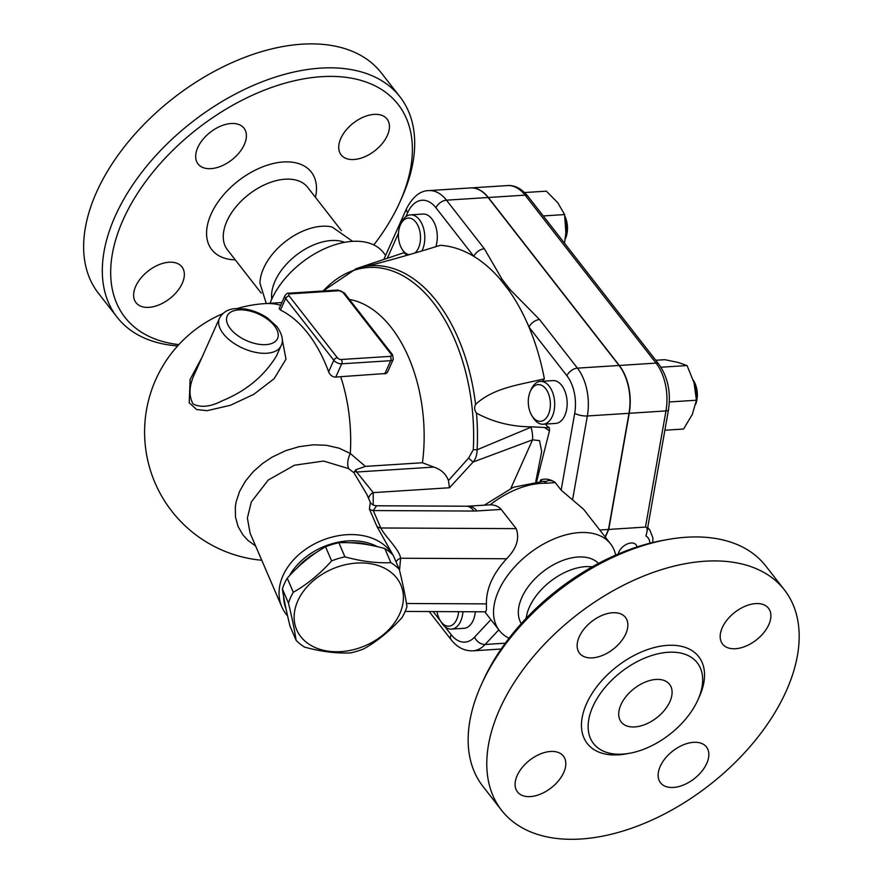 <?xml version="1.0" encoding="UTF-8"?>
<svg xmlns="http://www.w3.org/2000/svg" width="883" height="883" viewBox="0 0 883 883"><rect width="100%" height="100%" fill="white"/><g stroke="black" fill="none" stroke-linecap="round" stroke-linejoin="round"><path stroke-width="1.32" d="M117.141 317.251L98.466 293.311A179.282 107.847 -37.9 0 1 173.543 98.013A179.282 107.847 -37.9 0 1 381.246 72.825L399.911 96.766A179.282 107.847 142.1 0 0 192.207 121.953A179.282 107.847 142.1 0 0 117.141 317.251A179.282 107.847 142.1 0 0 177.66 345.915M178.863 344.602A173.156 104.161 -37.9 0 1 130.883 204.403A173.156 104.161 -37.9 0 1 329.337 76.391A173.156 104.161 -37.9 0 1 399.9 202.03A173.156 104.161 -37.9 0 1 399.613 202.671L401.489 198.52A179.282 107.847 142.1 0 0 401.787 197.847A179.282 107.847 142.1 0 0 399.911 96.766M399.613 202.671A173.156 104.161 -37.9 0 1 373.807 244.933M148.896 307.361A29.117 17.517 -37.9 0 1 136.026 302.703A29.117 17.517 -37.9 0 1 140.794 278.211A29.117 17.517 -37.9 0 1 169.083 262.229A29.117 17.517 -37.9 0 1 181.953 266.898A29.117 17.517 -37.9 0 1 177.185 291.379A29.117 17.517 -37.9 0 1 148.896 307.361M197.77 147.56A29.117 17.517 -37.9 0 1 220.673 126.126A29.117 17.517 -37.9 0 1 243.995 128.178A29.117 17.517 -37.9 0 1 244.304 144.591A29.117 17.517 -37.9 0 1 221.412 166.037A29.117 17.517 -37.9 0 1 198.079 163.984A29.117 17.517 -37.9 0 1 197.77 147.56M374.171 114.382A29.117 17.517 -37.9 0 1 387.041 119.039A29.117 17.517 -37.9 0 1 382.273 143.532A29.117 17.517 -37.9 0 1 353.984 159.503A29.117 17.517 -37.9 0 1 341.125 154.845A29.117 17.517 -37.9 0 1 345.882 130.353A29.117 17.517 -37.9 0 1 374.171 114.382M266.28 303.52L259.966 283.3A50.839 30.585 -37.9 0 1 285.441 241.523A50.839 30.585 -37.9 0 1 332.151 227.008L352.56 241.335M271.765 299.127A49.04 29.503 -37.9 0 1 296.147 255.253A49.04 29.503 -37.9 0 1 344.635 242.317M270.032 303.288A70.485 42.406 -37.9 0 1 324.9 248.576A70.485 42.406 -37.9 0 1 383.487 252.637L385.628 255.386M488.1 197.505A42.903 25.706 -93.7 0 0 470.496 187.936L428.862 190.596A42.903 25.706 -93.7 0 1 446.467 200.165L488.1 197.505L619.071 365.474A42.903 25.706 -93.7 0 1 628.994 413.31L608.497 529.447L605.153 536.93M470.617 187.924A42.903 25.706 86.3 0 1 470.738 187.924A42.903 25.706 86.3 0 1 488.343 197.494L619.314 365.463A42.903 25.706 86.3 0 1 629.237 413.288L608.74 529.436L605.308 537.118M608.74 529.436L645.473 527.085C646.974 527.085 647.449 528.796 646.886 532.206L645.937 535.959A21.457 12.903 142.1 0 1 649.866 543.233M664.888 430.22L683.552 429.028L692.283 414.48L696.433 400.231L694.038 382.747L687.062 365.562L678.232 362.471L664.811 359.679L655.771 360.264M669.336 401.964L696.433 400.231M660.959 367.229L687.062 365.562M693.376 380.452A21.457 12.848 86.3 0 1 696.422 399.789M695.661 404.315A18.388 11.015 -93.7 0 0 693.718 380.882L693.298 380.198M543.233 215.938L564.601 214.569L557.769 202.715L546.345 191.158L524.59 192.549M564.524 243.233L565.882 232.737L564.601 214.569M565.12 217.715A21.457 12.848 86.3 0 1 565.297 238.653M565.241 239.05L565.418 238.675A18.388 11.015 -93.7 0 0 565.44 238.609A18.388 11.015 -93.7 0 0 564.888 216.214M618.266 553.983A10.728 6.457 -37.9 0 1 618.939 551.853A10.728 6.457 -37.9 0 1 627.371 543.95A10.728 6.457 -37.9 0 1 635.97 544.712A10.728 10.728 0 0 1 637.272 546.875M541.875 481.312L540.749 479.866C545.716 478.332 550.528 479.226 555.208 482.537L561.135 490.142L583.531 509.204L610.55 543.851A70.485 42.406 -37.9 0 1 615.661 555.109M545.275 424.083A27.583 16.523 -93.7 0 0 549.414 427.736L531.93 426.831C511.831 426.809 493.343 422.24 476.478 413.145C474.392 410.264 474.094 407.35 475.584 404.403A159.779 95.717 -93.7 0 0 367.692 266.026C393.123 259.436 417.317 252.538 440.264 245.308A176.225 105.563 86.3 0 1 473.818 256.357A176.225 105.563 86.3 0 1 500.308 279.37L508.751 290.198A176.225 105.563 86.3 0 1 529.005 327.129A176.225 105.563 86.3 0 1 544.381 378.84A27.583 16.523 -93.7 0 0 542.537 381.268M549.414 427.736A176.225 105.563 86.3 0 1 549.447 430.893L536.643 481.5M475.352 611.764A21.457 12.848 86.3 0 1 463.994 628.31L451.5 629.104A21.457 12.848 -93.7 0 0 462.935 611.709M540.418 381.401L552.901 380.606A21.457 12.848 86.3 0 1 567.096 401.191A21.457 12.848 86.3 0 1 555.639 423.421L543.155 424.226A21.457 12.848 -93.7 0 0 554.612 401.997A21.457 12.848 -93.7 0 0 540.418 381.401A21.457 12.848 -93.7 0 0 531.279 389.215L530.33 391.312A18.388 11.015 86.3 0 1 545.738 388.752A18.388 11.015 86.3 0 1 548.354 414.58A18.388 11.015 86.3 0 1 532.957 417.218A18.388 11.015 86.3 0 1 531.886 415.672A18.388 11.015 86.3 0 1 530.33 391.312M458.63 611.687A18.388 11.015 86.3 0 1 451.423 625.517A18.388 11.015 86.3 0 1 440.242 620.561L441.445 622.515A21.457 12.848 -93.7 0 0 451.5 629.104M440.242 620.561A18.388 11.015 86.3 0 1 437.041 611.577M531.886 415.672L533.1 417.637A21.457 12.848 -93.7 0 0 534.347 419.436A21.457 12.848 -93.7 0 0 543.155 424.226M475.584 404.403C493.729 387.571 519.734 384.778 544.381 378.84M421.919 250.893A21.457 12.848 -93.7 0 0 422.46 249.779A21.457 12.848 -93.7 0 0 423.034 226.688A21.457 12.848 -93.7 0 0 410.551 214.856L423.045 214.05A21.457 12.848 86.3 0 1 435.076 224.646A21.457 12.848 86.3 0 1 435.827 246.677M410.551 214.856A21.457 12.848 -93.7 0 0 401.412 222.671L400.463 224.768A18.388 11.015 86.3 0 1 415.86 222.196A18.388 11.015 86.3 0 1 418.498 248.002A18.388 11.015 86.3 0 1 414.922 252.968M409.083 254.679A18.388 11.015 86.3 0 1 402.019 249.116L403.233 251.081A21.457 12.848 -93.7 0 0 406.842 255.33M402.019 249.116A18.388 11.015 86.3 0 1 400.463 224.768M367.692 266.026L362.471 266.931L367.03 265.077L404.282 252.615M363.09 267.019L362.471 266.931A159.779 95.717 -93.7 0 0 356.235 268.664L374.072 262.648M549.447 430.893L544.634 427.571M531.93 426.831L477.107 449.767A159.779 95.717 -93.7 0 0 476.478 413.145M473.818 256.357A9.194 5.53 -37.9 0 1 484.359 248.763L446.467 200.165A9.194 5.53 -37.9 0 0 435.937 207.759L473.818 256.357M500.308 279.37A9.194 6.623 -25.6 0 1 502.118 279.381L484.359 248.763M566.897 375.728A9.194 5.53 -37.9 0 1 577.438 368.134L539.546 319.536A9.194 5.53 142.1 0 0 529.005 327.129L566.897 375.728A33.709 20.199 86.3 0 1 574.701 413.31L561.135 490.142M539.546 319.536L510.131 289.657A9.194 4.15 132.5 0 0 508.751 290.198M250.121 533.2L247.372 518.078L251.302 501.963L268.233 480.043L294.492 465.209L323.664 461.058L348.642 468.63L353.962 472.78L366.931 494.513M392.471 554.535A61.291 45.121 156.7 0 0 337.118 535.937A61.291 45.121 156.7 0 0 283.001 575.606A61.291 45.121 156.7 0 0 281.809 606.82A61.291 45.121 156.7 0 0 287.593 615.893M366.92 494.502L370.33 502.427L369.381 508.917L376.875 526.334L393.001 555.076M289.359 575.859A58.234 42.859 -23.3 0 1 377.516 546.732M286.059 608.928A58.234 42.859 -23.3 0 1 283.642 596.643M285.838 607.901A58.234 42.859 -23.3 0 1 284.668 602.151M296.765 568.354A58.234 42.859 -23.3 0 1 316.456 552.449M349.723 542.769A58.234 42.859 -23.3 0 1 369.966 545.142M399.315 569.436L393.244 555.341A63.598 46.81 156.7 0 0 384.8 548.553C368.366 544.027 353.045 542.096 338.84 542.736A63.598 46.81 156.7 0 0 325.551 546.776C311.666 554.656 298.884 565.12 287.229 578.177A63.598 46.81 156.7 0 0 284.458 583.542A63.598 46.81 156.7 0 0 282.383 588.994C283.818 598.817 286.368 611.224 290.021 626.213L296.092 640.307C294.657 630.484 292.118 618.078 288.454 603.1A63.598 46.81 -23.3 0 1 290.529 597.648A63.598 46.81 -23.3 0 1 293.299 592.283C307.185 584.391 319.955 573.928 331.622 560.882A63.598 46.81 -23.3 0 1 344.911 556.842C361.346 561.367 376.655 563.299 390.871 562.659A63.598 46.81 -23.3 0 1 399.315 569.436C402.968 584.425 405.518 596.831 406.953 606.654A63.598 46.81 -23.3 0 1 402.107 617.471C390.441 630.517 377.67 640.992 363.785 648.873A63.598 46.81 -23.3 0 1 350.496 652.912C336.291 653.552 320.971 651.61 304.536 647.096A63.598 46.81 -23.3 0 1 296.092 640.307M297.792 600.904A56.7 41.733 156.7 0 0 357.229 648.63A56.7 41.733 156.7 0 0 391.279 572.526A56.7 41.733 156.7 0 0 297.792 600.904M384.8 548.553L390.871 562.659M338.84 542.736L344.911 556.842M325.551 546.776L331.622 560.882M287.229 578.177L293.299 592.283M282.383 588.994L288.454 603.1M348.642 468.63A18.388 11.115 122.3 0 1 350.308 453.487L339.215 448.211L326.456 445.297L313.355 444.8L299.017 446.699L285.606 450.705L272.141 457.118L262.615 463.432L253.333 471.599L245.463 481.069L239.591 491.401L236.092 501.986L235.319 506.93L235.485 517.052L238.057 526.489L242.968 534.977L248.046 540.495L255.64 546.025M339.072 290.728A3.068 1.623 -155.9 0 1 343.034 292.505L391.202 354.282A3.068 1.623 -155.9 0 1 390.253 356.368A3.068 1.832 86.3 0 1 390.705 360.683A6.126 3.234 24.1 0 0 393.288 359.315L387.582 372.063L386.224 373.465L340.717 376.688A116.302 69.956 142.1 0 0 335.761 377.118C332.483 377.03 330.11 375.264 328.631 371.831A128.134 76.755 -93.7 0 0 280.463 310.054L279.171 308.564L284.944 295.662A6.126 3.234 24.1 0 0 285.639 298.476A3.068 1.843 -37.9 0 1 289.149 295.948A3.068 1.623 -155.9 0 1 290.099 293.862L339.072 290.728A3.068 1.832 -93.7 0 0 337.814 290.043L288.84 293.178A3.068 1.832 86.3 0 1 290.099 293.862M202.064 357.196L190.121 379.381L189.227 402.803L196.622 409.557L207.196 410.672L230.474 405.253L253.818 394.315L274.072 378.741L285.993 359.193L282.251 339.547M349.447 299.48A128.719 77.108 86.3 0 1 422.449 462.747L365.396 466.39L350.308 453.487A128.719 77.108 86.3 0 0 340.717 376.688M276.545 355.805L276.545 355.816C264.238 376.059 246.026 391.103 221.898 400.937C210.507 406.82 200.905 407.847 193.101 404.017C188.355 395.452 189.094 384.878 195.309 372.295L219.481 318.244A33.709 17.815 24.1 0 0 242.98 348.277A33.709 17.815 24.1 0 0 281.026 345.783L276.545 355.816M365.396 466.39L355.728 469.789L353.962 472.78M369.381 508.917A9.194 6.766 156.7 0 0 373.277 510.562L376.622 505.782C373.619 505.54 371.522 504.425 370.33 502.427L370.33 502.427M399.513 570.252L400.65 558.244A9.194 6.512 -2.9 0 0 396.014 561.776M376.875 526.334A9.194 6.766 156.7 0 0 380.772 527.979L373.277 510.562L473.785 511.047A42.903 22.671 24.1 0 0 476.853 510.959L501.191 509.403L516.18 528.63C519.811 538.464 516.621 548.509 506.621 558.751C492.869 573.762 486.147 588.806 486.434 603.884L486.467 609.601L485.683 611.82L405.176 611.433M506.621 558.751L400.65 558.244C399.348 549.381 385.12 536.632 380.772 527.979L516.18 528.63M373.222 505.021L373.222 492.626A9.194 6.998 -10 0 0 368.641 498.487M323.156 290.982A158.178 94.746 86.3 0 1 425.628 293.708A158.178 94.746 86.3 0 1 473.288 449.701L468.641 458.056L448.443 480.54L449.48 487.758L373.222 492.626L356.688 472.019A9.194 6.766 -23.3 0 1 354.436 471.412M473.288 449.701A9.194 1.413 3 0 0 477.107 449.767C477.019 454.944 475.694 459.028 473.133 462.019L532.548 439.833A21.457 8.411 -109.2 0 0 531.069 427.151M468.641 458.056A9.194 1.258 46.1 0 0 473.133 462.019L449.48 487.758M422.449 462.747L433.862 467.085C441.125 469.48 445.981 473.961 448.443 480.54M510.86 488.332L532.548 439.833L539.535 440.628L541.698 451.511L535.804 481.566M484.381 505.131L513.321 487.284L543.133 481.345A8.576 5.563 92 0 1 546.478 483.266L555.208 482.537A8.576 8.035 -117.6 0 0 546.72 481.202M501.191 509.403C498.575 506.389 494.888 504.855 490.142 504.822L468.045 506.169A21.457 12.848 86.3 0 1 476.853 510.959M509.038 638.232A70.485 42.406 -37.9 0 1 499.37 630.528A70.485 42.406 -37.9 0 1 528.884 553.751A70.485 42.406 -37.9 0 1 610.55 543.851M521.29 623.586A49.04 29.503 -37.9 0 1 542.902 571.731A49.04 29.503 -37.9 0 1 598.464 563.409M526.014 618.475L527.173 613.199A49.04 29.503 -37.9 0 1 586.952 566.577L592.361 566.743M667.416 539.579L662.934 540.385A173.156 104.161 142.1 0 0 483.244 680.495L481.356 684.645A179.282 107.847 -37.9 0 1 667.416 539.579A179.282 107.847 -37.9 0 1 765.716 565.915L784.38 589.855A179.282 107.847 -37.9 0 1 786.267 690.947A179.282 107.847 -37.9 0 1 645.285 822.967A179.282 107.847 -37.9 0 1 501.61 810.34A179.282 107.847 -37.9 0 1 576.676 615.043A179.282 107.847 -37.9 0 1 784.38 589.855M501.61 810.34L482.946 786.4A179.282 107.847 -37.9 0 1 481.356 684.645M755.638 603.608A29.117 17.517 -37.9 0 1 768.508 608.266A29.117 17.517 -37.9 0 1 763.729 632.758A29.117 17.517 -37.9 0 1 735.451 648.729A29.117 17.517 -37.9 0 1 722.581 644.071A29.117 17.517 -37.9 0 1 727.349 619.579A29.117 17.517 -37.9 0 1 755.638 603.608M579.237 636.798A29.117 17.517 -37.9 0 1 602.129 615.352A29.117 17.517 -37.9 0 1 625.462 617.405A29.117 17.517 -37.9 0 1 625.771 633.828A29.117 17.517 -37.9 0 1 602.868 655.263A29.117 17.517 -37.9 0 1 579.535 653.21A29.117 17.517 -37.9 0 1 579.237 636.798M530.352 796.587A29.117 17.517 -37.9 0 1 517.493 791.93A29.117 17.517 -37.9 0 1 522.261 767.437A29.117 17.517 -37.9 0 1 550.539 751.466A29.117 17.517 -37.9 0 1 563.409 756.124A29.117 17.517 -37.9 0 1 558.641 780.616A29.117 17.517 -37.9 0 1 530.352 796.587M706.753 763.398A29.117 17.517 -37.9 0 1 683.861 784.844A29.117 17.517 -37.9 0 1 660.528 782.791A29.117 17.517 -37.9 0 1 660.23 766.378A29.117 17.517 -37.9 0 1 683.122 744.932A29.117 17.517 -37.9 0 1 706.455 746.985A29.117 17.517 -37.9 0 1 706.753 763.398M697.934 699.833A65.739 39.547 -37.9 0 1 646.246 748.243A65.739 39.547 -37.9 0 1 593.564 743.607A65.739 39.547 -37.9 0 1 621.091 672.007A65.739 39.547 -37.9 0 1 697.25 662.769A65.739 39.547 -37.9 0 1 697.934 699.833M620.915 704.755A30.651 18.433 -37.9 0 1 645.009 682.184A30.651 18.433 -37.9 0 1 669.568 684.347A30.651 18.433 -37.9 0 1 656.742 717.724A30.651 18.433 -37.9 0 1 621.235 722.029A30.651 18.433 -37.9 0 1 620.915 704.755M599.756 530.01L608.497 529.447M235.264 259.856A63.101 37.958 -37.9 0 1 210.849 214.679A63.101 37.958 -37.9 0 1 277.582 162.649A63.101 37.958 -37.9 0 1 315.452 197.339M341.379 230.595L307.648 187.328A50.839 30.585 142.1 0 0 248.752 194.47A50.839 30.585 142.1 0 0 227.461 249.856L261.202 293.112M470.738 187.924L507.471 185.573A42.903 25.706 86.3 0 1 525.076 195.143L656.047 363.112A42.903 25.706 86.3 0 1 665.97 410.937L645.473 527.085M507.471 185.573C514.668 185.011 521.434 188.532 527.791 196.125A6.126 3.687 142.1 0 0 525.076 195.143L488.343 197.494M527.791 196.125L658.751 364.094A6.126 3.687 142.1 0 0 656.047 363.112L619.314 365.463M658.751 364.094C667.835 376.942 671.069 392.218 668.464 409.922A6.126 1.843 -170 0 1 665.97 410.937L629.237 413.288M652.758 542.515L652.89 537.824L649.921 530.253A27.583 16.589 142.1 0 0 647.614 528.089M490.882 619.645L474.579 637.129A33.709 20.199 86.3 0 1 451.103 634.601L444.877 626.632M440.584 621.113L433.134 611.566M540.749 479.866L540.098 481.323M405.882 216.688L407.692 212.648A33.709 20.199 86.3 0 1 435.937 207.759M387.295 258.244L398.476 233.233M429.171 611.544L451.191 639.789A9.194 5.53 -37.9 0 1 451.103 634.601M451.191 639.789C457.173 647.394 464.403 651.08 472.869 650.826A42.903 25.706 -93.7 0 0 485.142 644.469A9.194 6.413 -137 0 1 474.579 637.129M505.308 643.188L485.142 644.469L498.807 629.811M383.84 259.381L406.644 208.421A9.194 4.857 24.1 0 0 407.692 212.648M574.701 413.31A9.194 2.77 10 0 0 587.361 415.97A42.903 25.706 -93.7 0 0 577.438 368.134L619.071 365.474M572.625 499.458L587.361 415.97L628.994 413.31M510.131 289.657L502.118 279.381M281.809 606.82L250.099 533.166L247.372 518.078L251.302 501.963M237.306 308.476A128.719 128.719 0 0 1 265.099 303.597A128.719 77.108 86.3 0 1 280.673 305.22M280.463 310.054L285.639 298.476L333.807 360.264A6.126 3.234 24.1 0 0 341.721 363.807A3.068 1.832 -93.7 0 0 341.279 359.502A3.068 1.623 -155.9 0 1 337.328 357.725L289.149 295.948M337.328 357.725A3.068 1.843 -37.9 0 0 333.807 360.264L328.631 371.831M335.761 377.118L341.721 363.807L390.705 360.683L384.8 373.862M343.034 292.505A3.068 1.843 -37.9 0 1 344.381 292.99L337.814 290.043M391.202 354.282A3.068 1.843 -37.9 0 1 392.56 354.778L344.381 292.99M390.253 356.368L341.279 359.502M274.425 325.86A27.583 14.581 -155.9 0 1 253.09 343.012A27.583 14.581 -155.9 0 1 229.624 312.924A27.583 14.581 -155.9 0 1 274.425 325.86M486.434 603.884L406.456 603.497M433.862 467.085L356.688 472.019L355.728 469.789M490.142 504.822A70.485 42.406 -37.9 0 1 546.478 483.266M473.785 511.047A21.457 11.678 -89.7 0 0 466.456 506.213L376.622 505.782M698.541 698.453A70.64 42.494 142.1 0 0 699.446 696.488A70.64 42.494 142.1 0 0 664.424 645.628A70.64 42.494 142.1 0 0 584.248 709.535A70.64 42.494 142.1 0 0 627.857 753.563M646.886 532.206L668.464 409.922M647.725 527.438L649.921 530.253M472.869 650.826L501.158 649.016M406.644 208.421C412.88 196.622 420.286 190.684 428.862 190.596M222.759 313.675A128.719 128.719 0 0 0 261.765 560.252M288.84 293.178C287.803 292.814 286.511 293.653 284.944 295.662M393.288 359.315L392.56 354.778M265.099 303.597L281.876 302.527M281.026 345.783C283.686 340.959 282.394 334.646 277.13 326.842L267.659 318.123C260.617 313.355 253.035 310.297 244.9 308.962L235.331 308.597C227.924 309.16 222.637 312.372 219.481 318.244M356.235 268.664L323.134 290.982M543.133 481.345L546.301 481.401M499.37 630.528L484.778 611.809M468.045 506.169L466.456 506.213"/></g></svg>
